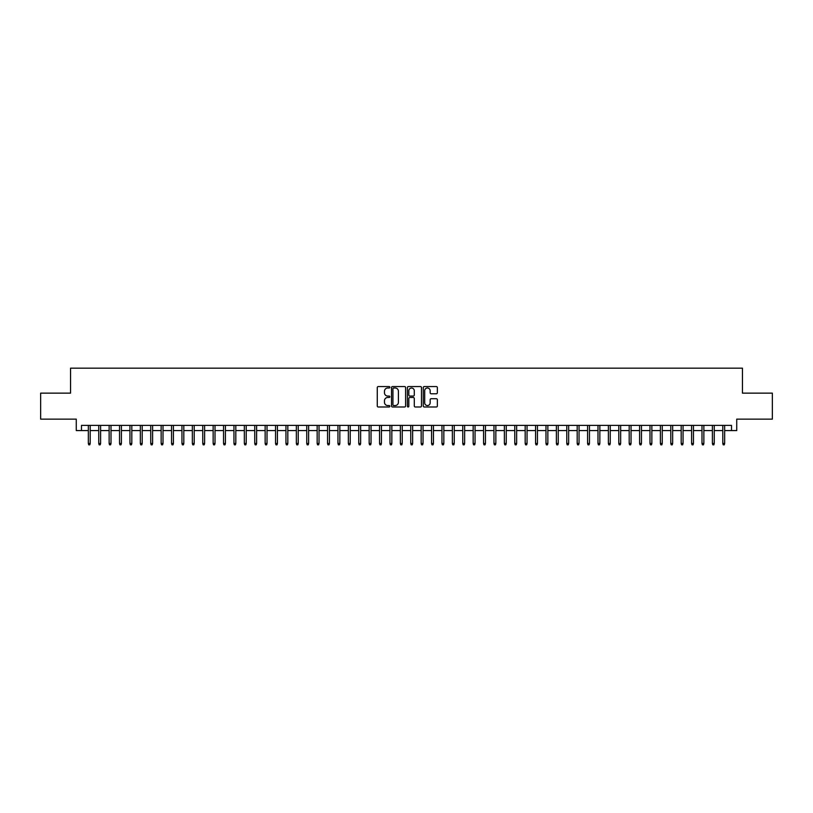 <?xml version="1.0" encoding="UTF-8"?>
<svg xmlns="http://www.w3.org/2000/svg" width="813" height="813" viewBox="0 0 813 813"><rect width="100%" height="100%" fill="white"/><g stroke="black" fill="none" stroke-linecap="round" stroke-linejoin="round"><path stroke-width="1.22" d="M389.864 387.283A0.711 0.711 0 0 0 389.142 386.561L378.299 386.561A1.016 1.016 0 0 0 377.273 387.588L377.273 405.961A1.016 1.016 0 0 0 378.299 406.988L389.142 406.988A0.711 0.711 0 0 0 389.864 406.266A0.711 0.711 0 0 0 389.142 405.555L387.74 405.555A3.262 3.262 0 0 1 384.478 402.293L384.478 400.758A3.262 3.262 0 0 1 387.74 397.486L389.142 397.486A0.711 0.711 0 0 0 389.864 396.774A0.711 0.711 0 0 0 389.142 396.063L387.74 396.063A3.262 3.262 0 0 1 384.478 392.791L384.478 391.266A3.262 3.262 0 0 1 387.74 387.994L389.142 387.994A0.711 0.711 0 0 0 389.864 387.283M436.337 393.766A1.016 1.016 0 0 0 437.353 392.74L437.353 387.588A1.016 1.016 0 0 0 436.337 386.561L424.284 386.561A1.016 1.016 0 0 0 423.268 387.588L423.268 405.961A1.016 1.016 0 0 0 424.284 406.988L436.337 406.988A1.016 1.016 0 0 0 437.353 405.961L437.353 399.732A1.016 1.016 0 0 0 436.337 398.716L431.185 398.716A1.016 1.016 0 0 0 430.158 399.732L430.158 402.821A2.734 2.734 0 0 1 427.425 405.555A2.734 2.734 0 0 1 424.701 402.821L424.701 390.728A2.734 2.734 0 0 1 427.425 387.994A2.734 2.734 0 0 1 430.158 390.728L430.158 392.74A1.016 1.016 0 0 0 431.185 393.766L436.337 393.766M81.473 430.575L81.473 425.382L731.527 425.382L731.527 430.575L736.73 430.575L736.73 419.132L772.35 419.132L772.35 393.136L742.452 393.136L742.452 368.177L70.548 368.177L70.548 393.136L40.65 393.136L40.65 419.132L76.27 419.132L76.27 430.575L88.343 430.575M405.606 387.588A1.016 1.016 0 0 0 404.589 386.561L392.537 386.561A1.016 1.016 0 0 0 391.52 387.588L391.52 405.961A1.016 1.016 0 0 0 392.537 406.988L404.589 406.988A1.016 1.016 0 0 0 405.606 405.961L405.606 387.588M408.411 386.561L420.463 386.561A1.016 1.016 0 0 1 421.48 387.588L421.48 405.961A1.016 1.016 0 0 1 420.463 406.988L415.301 406.988A1.016 1.016 0 0 1 414.284 405.961L414.284 398.512A1.016 1.016 0 0 0 413.268 397.486L409.843 397.486A1.016 1.016 0 0 0 408.827 398.512L408.827 406.266A0.711 0.711 0 0 1 408.106 406.988A0.711 0.711 0 0 1 407.394 406.266L407.394 387.588A1.016 1.016 0 0 1 408.411 386.561M90.213 430.575L98.739 430.575M100.609 430.575L109.135 430.575M111.015 430.575L119.541 430.575M121.411 430.575L129.938 430.575M131.818 430.575L140.344 430.575M142.214 430.575L150.74 430.575M152.61 430.575L161.147 430.575M163.017 430.575L171.543 430.575M173.413 430.575L181.949 430.575M183.819 430.575L192.346 430.575M194.216 430.575L202.752 430.575M204.622 430.575L213.148 430.575M215.018 430.575L223.545 430.575M225.425 430.575L233.951 430.575M235.821 430.575L244.347 430.575M246.227 430.575L254.754 430.575M256.623 430.575L265.15 430.575M267.02 430.575L275.556 430.575M277.426 430.575L285.952 430.575M287.822 430.575L296.359 430.575M298.229 430.575L306.755 430.575M308.625 430.575L317.161 430.575M319.031 430.575L327.558 430.575M329.428 430.575L337.954 430.575M339.834 430.575L348.36 430.575M350.23 430.575L358.757 430.575M360.637 430.575L369.163 430.575M371.033 430.575L379.559 430.575M381.429 430.575L389.966 430.575M391.836 430.575L400.362 430.575M402.232 430.575L410.768 430.575M412.638 430.575L421.164 430.575M423.034 430.575L431.571 430.575M433.441 430.575L441.967 430.575M443.837 430.575L452.363 430.575M454.243 430.575L462.77 430.575M464.64 430.575L473.166 430.575M475.046 430.575L483.572 430.575M485.442 430.575L493.969 430.575M495.839 430.575L504.375 430.575M506.245 430.575L514.771 430.575M516.641 430.575L525.178 430.575M527.048 430.575L535.574 430.575M537.444 430.575L545.98 430.575M547.85 430.575L556.377 430.575M558.246 430.575L566.773 430.575M568.653 430.575L577.179 430.575M579.049 430.575L587.575 430.575M589.455 430.575L597.982 430.575M599.852 430.575L608.378 430.575M610.248 430.575L618.784 430.575M620.654 430.575L629.181 430.575M631.051 430.575L639.587 430.575M641.457 430.575L649.983 430.575M651.853 430.575L660.39 430.575M662.26 430.575L670.786 430.575M672.656 430.575L681.182 430.575M683.062 430.575L691.589 430.575M693.459 430.575L701.985 430.575M703.865 430.575L712.391 430.575M714.261 430.575L722.787 430.575M724.657 430.575L731.527 430.575M393.665 387.994A0.711 0.711 0 0 0 392.943 388.705L392.943 404.844A0.711 0.711 0 0 0 393.665 405.555L395.138 405.555A3.262 3.262 0 0 0 398.411 402.293L398.411 391.266A3.262 3.262 0 0 0 395.138 387.994L393.665 387.994M414.284 390.779A2.734 2.734 0 0 0 411.551 388.045A2.734 2.734 0 0 0 408.827 390.779L408.827 395.037A1.016 1.016 0 0 0 409.843 396.063L413.268 396.063A1.016 1.016 0 0 0 414.284 395.037L414.284 390.779M88.343 443.471L88.749 444.823L89.796 444.823L90.213 443.471L88.343 443.471L88.343 425.382M90.213 443.471L90.213 425.382M98.739 443.471L99.156 444.823L100.192 444.823L100.609 443.471L98.739 443.471L98.739 425.382M100.609 443.471L100.609 425.382M109.135 443.471L109.552 444.823L110.598 444.823L111.015 443.471L109.135 443.471L109.135 425.382M111.015 443.471L111.015 425.382M119.541 443.471L119.958 444.823L120.995 444.823L121.411 443.471L119.541 443.471L119.541 425.382M121.411 443.471L121.411 425.382M129.938 443.471L130.354 444.823L131.401 444.823L131.818 443.471L129.938 443.471L129.938 425.382M131.818 443.471L131.818 425.382M140.344 443.471L140.761 444.823L141.797 444.823L142.214 443.471L140.344 443.471L140.344 425.382M142.214 443.471L142.214 425.382M150.74 443.471L151.157 444.823L152.204 444.823L152.61 443.471L150.74 443.471L150.74 425.382M152.61 443.471L152.61 425.382M161.147 443.471L161.563 444.823L162.6 444.823L163.017 443.471L161.147 443.471L161.147 425.382M163.017 443.471L163.017 425.382M171.543 443.471L171.96 444.823L172.996 444.823L173.413 443.471L171.543 443.471L171.543 425.382M173.413 443.471L173.413 425.382M181.949 443.471L182.366 444.823L183.403 444.823L183.819 443.471L181.949 443.471L181.949 425.382M183.819 443.471L183.819 425.382M192.346 443.471L192.762 444.823L193.799 444.823L194.216 443.471L192.346 443.471L192.346 425.382M194.216 443.471L194.216 425.382M202.752 443.471L203.159 444.823L204.205 444.823L204.622 443.471L202.752 443.471L202.752 425.382M204.622 443.471L204.622 425.382M213.148 443.471L213.565 444.823L214.602 444.823L215.018 443.471L213.148 443.471L213.148 425.382M215.018 443.471L215.018 425.382M223.545 443.471L223.961 444.823L225.008 444.823L225.425 443.471L223.545 443.471L223.545 425.382M225.425 443.471L225.425 425.382M233.951 443.471L234.368 444.823L235.404 444.823L235.821 443.471L233.951 443.471L233.951 425.382M235.821 443.471L235.821 425.382M244.347 443.471L244.764 444.823L245.811 444.823L246.227 443.471L244.347 443.471L244.347 425.382M246.227 443.471L246.227 425.382M254.754 443.471L255.17 444.823L256.207 444.823L256.623 443.471L254.754 443.471L254.754 425.382M256.623 443.471L256.623 425.382M265.15 443.471L265.566 444.823L266.613 444.823L267.02 443.471L265.15 443.471L265.15 425.382M267.02 443.471L267.02 425.382M275.556 443.471L275.973 444.823L277.009 444.823L277.426 443.471L275.556 443.471L275.556 425.382M277.426 443.471L277.426 425.382M285.952 443.471L286.369 444.823L287.406 444.823L287.822 443.471L285.952 443.471L285.952 425.382M287.822 443.471L287.822 425.382M296.359 443.471L296.775 444.823L297.812 444.823L298.229 443.471L296.359 443.471L296.359 425.382M298.229 443.471L298.229 425.382M306.755 443.471L307.172 444.823L308.208 444.823L308.625 443.471L306.755 443.471L306.755 425.382M308.625 443.471L308.625 425.382M317.161 443.471L317.568 444.823L318.615 444.823L319.031 443.471L317.161 443.471L317.161 425.382M319.031 443.471L319.031 425.382M327.558 443.471L327.974 444.823L329.011 444.823L329.428 443.471L327.558 443.471L327.558 425.382M329.428 443.471L329.428 425.382M337.954 443.471L338.371 444.823L339.417 444.823L339.834 443.471L337.954 443.471L337.954 425.382M339.834 443.471L339.834 425.382M348.36 443.471L348.777 444.823L349.814 444.823L350.23 443.471L348.36 443.471L348.36 425.382M350.23 443.471L350.23 425.382M358.757 443.471L359.173 444.823L360.22 444.823L360.637 443.471L358.757 443.471L358.757 425.382M360.637 443.471L360.637 425.382M369.163 443.471L369.58 444.823L370.616 444.823L371.033 443.471L369.163 443.471L369.163 425.382M371.033 443.471L371.033 425.382M379.559 443.471L379.976 444.823L381.023 444.823L381.429 443.471L379.559 443.471L379.559 425.382M381.429 443.471L381.429 425.382M389.966 443.471L390.382 444.823L391.419 444.823L391.836 443.471L389.966 443.471L389.966 425.382M391.836 443.471L391.836 425.382M400.362 443.471L400.779 444.823L401.815 444.823L402.232 443.471L400.362 443.471L400.362 425.382M402.232 443.471L402.232 425.382M410.768 443.471L411.185 444.823L412.221 444.823L412.638 443.471L410.768 443.471L410.768 425.382M412.638 443.471L412.638 425.382M421.164 443.471L421.581 444.823L422.618 444.823L423.034 443.471L421.164 443.471L421.164 425.382M423.034 443.471L423.034 425.382M431.571 443.471L431.977 444.823L433.024 444.823L433.441 443.471L431.571 443.471L431.571 425.382M433.441 443.471L433.441 425.382M441.967 443.471L442.384 444.823L443.42 444.823L443.837 443.471L441.967 443.471L441.967 425.382M443.837 443.471L443.837 425.382M452.363 443.471L452.78 444.823L453.827 444.823L454.243 443.471L452.363 443.471L452.363 425.382M454.243 443.471L454.243 425.382M462.77 443.471L463.186 444.823L464.223 444.823L464.64 443.471L462.77 443.471L462.77 425.382M464.64 443.471L464.64 425.382M473.166 443.471L473.583 444.823L474.629 444.823L475.046 443.471L473.166 443.471L473.166 425.382M475.046 443.471L475.046 425.382M483.572 443.471L483.989 444.823L485.026 444.823L485.442 443.471L483.572 443.471L483.572 425.382M485.442 443.471L485.442 425.382M493.969 443.471L494.385 444.823L495.432 444.823L495.839 443.471L493.969 443.471L493.969 425.382M495.839 443.471L495.839 425.382M504.375 443.471L504.792 444.823L505.828 444.823L506.245 443.471L504.375 443.471L504.375 425.382M506.245 443.471L506.245 425.382M514.771 443.471L515.188 444.823L516.225 444.823L516.641 443.471L514.771 443.471L514.771 425.382M516.641 443.471L516.641 425.382M525.178 443.471L525.594 444.823L526.631 444.823L527.048 443.471L525.178 443.471L525.178 425.382M527.048 443.471L527.048 425.382M535.574 443.471L535.991 444.823L537.027 444.823L537.444 443.471L535.574 443.471L535.574 425.382M537.444 443.471L537.444 425.382M545.98 443.471L546.387 444.823L547.434 444.823L547.85 443.471L545.98 443.471L545.98 425.382M547.85 443.471L547.85 425.382M556.377 443.471L556.793 444.823L557.83 444.823L558.246 443.471L556.377 443.471L556.377 425.382M558.246 443.471L558.246 425.382M566.773 443.471L567.189 444.823L568.236 444.823L568.653 443.471L566.773 443.471L566.773 425.382M568.653 443.471L568.653 425.382M577.179 443.471L577.596 444.823L578.632 444.823L579.049 443.471L577.179 443.471L577.179 425.382M579.049 443.471L579.049 425.382M587.575 443.471L587.992 444.823L589.039 444.823L589.455 443.471L587.575 443.471L587.575 425.382M589.455 443.471L589.455 425.382M597.982 443.471L598.398 444.823L599.435 444.823L599.852 443.471L597.982 443.471L597.982 425.382M599.852 443.471L599.852 425.382M608.378 443.471L608.795 444.823L609.841 444.823L610.248 443.471L608.378 443.471L608.378 425.382M610.248 443.471L610.248 425.382M618.784 443.471L619.201 444.823L620.238 444.823L620.654 443.471L618.784 443.471L618.784 425.382M620.654 443.471L620.654 425.382M629.181 443.471L629.597 444.823L630.634 444.823L631.051 443.471L629.181 443.471L629.181 425.382M631.051 443.471L631.051 425.382M639.587 443.471L640.004 444.823L641.04 444.823L641.457 443.471L639.587 443.471L639.587 425.382M641.457 443.471L641.457 425.382M649.983 443.471L650.4 444.823L651.437 444.823L651.853 443.471L649.983 443.471L649.983 425.382M651.853 443.471L651.853 425.382M660.39 443.471L660.796 444.823L661.843 444.823L662.26 443.471L660.39 443.471L660.39 425.382M662.26 443.471L662.26 425.382M670.786 443.471L671.203 444.823L672.239 444.823L672.656 443.471L670.786 443.471L670.786 425.382M672.656 443.471L672.656 425.382M681.182 443.471L681.599 444.823L682.646 444.823L683.062 443.471L681.182 443.471L681.182 425.382M683.062 443.471L683.062 425.382M691.589 443.471L692.005 444.823L693.042 444.823L693.459 443.471L691.589 443.471L691.589 425.382M693.459 443.471L693.459 425.382M701.985 443.471L702.402 444.823L703.448 444.823L703.865 443.471L701.985 443.471L701.985 425.382M703.865 443.471L703.865 425.382M712.391 443.471L712.808 444.823L713.844 444.823L714.261 443.471L712.391 443.471L712.391 425.382M714.261 443.471L714.261 425.382M722.787 443.471L723.204 444.823L724.251 444.823L724.657 443.471L722.787 443.471L722.787 425.382M724.657 443.471L724.657 425.382"/></g></svg>
